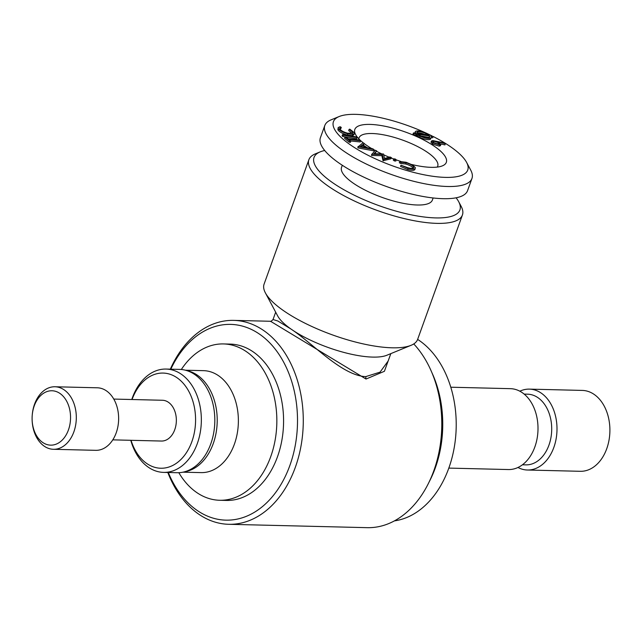 <?xml version="1.0" encoding="UTF-8"?>
<svg xmlns="http://www.w3.org/2000/svg" width="642" height="642" viewBox="0 0 642 642"><rect width="100%" height="100%" fill="white"/><g stroke="black" fill="none" stroke-linecap="round" stroke-linejoin="round"><path stroke-width="0.96" d="M170.331 369.166A101.99 72.073 91.4 0 1 233.672 320.382A101.99 72.073 91.4 0 1 303.241 424.089A101.99 72.073 91.4 0 1 228.713 524.297A101.99 72.073 91.4 0 1 167.811 472.488M228.713 524.297L367.216 527.668A101.99 72.073 -88.6 0 0 433.823 470.73A101.99 72.073 -88.6 0 0 441.544 432.443A101.99 72.073 -88.6 0 0 441.784 422.476A101.99 72.073 -88.6 0 0 413.761 343.935M390.761 353.798L384.406 371.293L366.02 379.037L270.547 321.273L233.672 320.382M394.405 520.887A95.193 67.266 -88.6 0 0 455.989 432.459A95.193 67.266 -88.6 0 0 456.213 423.158A95.193 67.266 -88.6 0 0 417.629 339.401A81.59 24.597 -160.2 0 1 411.049 345.324L386.909 355.235A61.191 18.441 -160.2 0 1 290.978 329.033C312.606 343.253 342.09 375.674 365.707 376.629L380.048 372.143L388.177 360.973L390.826 353.63M430.718 138.166C428.342 138.865 424.803 138.182 420.109 136.144L413.424 132.918L415.807 133.295L415.222 131.811L415.872 131.217C418.263 130.511 421.818 131.185 426.537 133.247L433.125 136.577L430.942 136.232L431.384 137.557L430.276 139.386L431.384 137.557M429.265 137.484C427.371 138.078 424.506 137.532 420.654 135.847L417.862 134.162L429.522 136.008L429.265 137.484L429.811 136.995M416.802 132.396L417.332 131.907C419.226 131.313 422.083 131.851 425.903 133.504L428.936 135.382L417.204 133.52L417.332 131.907L416.915 133.079M416.899 133.127C418.785 132.549 421.642 133.079 425.469 134.724L425.807 134.884M425.903 133.504L425.469 134.724M324.82 125.487L320.422 137.685A78.188 23.569 19.8 0 0 386.011 186.349A78.188 23.569 19.8 0 0 467.561 190.658L471.958 178.46A78.188 23.569 -160.2 0 1 390.4 174.151A78.188 23.569 -160.2 0 1 324.82 125.487A78.188 23.569 -160.2 0 1 331.112 119.837L339.161 116.531A71.39 21.523 -160.2 0 1 425.092 132.613M433.133 197.969L432.387 200.047A48.278 14.549 -160.2 0 1 382.038 197.383A48.278 14.549 -160.2 0 1 341.544 167.337L342.29 165.267M456.101 197.808A77.513 23.361 -160.2 0 1 458.661 201.652A77.513 23.361 -160.2 0 1 435.709 217.911A77.513 23.361 -160.2 0 1 343.342 189.422A77.513 23.361 -160.2 0 1 320.278 151.833A77.513 23.361 -160.2 0 1 324.7 150.501M415.334 167.642C415.454 169.368 413.031 169.592 408.079 168.308L400.993 165.211L407.863 167.731C411.899 168.758 413.841 168.565 413.705 167.145C412.822 165.5 410.31 164.047 406.161 162.787L401.106 162.217L399.789 161.535L406.073 162.266L412.718 165.05L415.334 167.642L414.917 169.536M373.965 149.578L358.316 146.681L357.875 147.901L373.532 150.798L373.965 149.578L372.705 148.784L367.545 147.829L362.674 144.755L364.295 143.479L363.292 145.14M349.762 129.138L354.151 132.557L354.344 133.632L352.835 134.411L347.876 133.833C342.892 132.404 339.714 130.647 338.342 128.569L338.173 127.541L340.124 126.699L341.279 127.413L339.69 128.119L339.819 128.938C340.998 130.647 343.614 132.075 347.675 133.223L352.851 133.006L352.707 132.156L349.112 129.387L349.762 129.138M383.475 159.521L382.303 154.449L381.87 155.669L383.033 160.741L390.914 158.807L391.347 157.587L383.475 159.521L383.033 160.741M32.164 416.168L32.18 415.968A31.273 22.101 91.4 0 1 34.54 404.227A31.273 22.101 91.4 0 1 54.971 386.765L97.295 387.792A31.273 22.101 91.4 0 1 118.634 418.07A31.273 22.101 91.4 0 1 118.561 421.128A31.273 22.101 91.4 0 1 116.194 432.868A31.273 22.101 91.4 0 1 95.77 450.331L53.446 449.296A31.273 22.101 91.4 0 1 32.1 419.025L32.1 418.825A27.197 19.22 91.4 0 1 32.164 416.168A27.197 19.22 91.4 0 1 34.219 405.953A27.197 19.22 91.4 0 1 65.58 399.364A27.197 19.22 91.4 0 1 58.366 443.084A27.197 19.22 91.4 0 1 32.1 418.825M118.561 421.128L118.577 420.927A27.197 19.22 -88.6 0 0 118.642 418.271L118.634 418.07M445.355 143.688L438.101 142.002L440.893 144.45L439.722 144.931L433.005 142.877L431.432 141.055L432.612 140.534L444.946 143.062L445.355 143.688L444.914 144.907L440.837 143.96M393.715 158.887L395.143 158.959L396.283 159.81L395.841 161.03L394.405 160.949L394.846 159.73L393.715 158.887L393.273 160.107L394.405 160.949M54.971 386.765A31.273 22.101 91.4 0 1 76.302 418.568A31.273 22.101 91.4 0 1 53.446 449.296M400.993 165.211L400.56 166.43L407.638 169.528C412.597 170.812 415.013 170.587 414.892 168.862M408.079 168.308L407.638 169.528M431.432 141.055L430.991 142.275L432.564 144.097L439.28 146.151L440.452 145.67L440.893 144.45M433.005 142.877L432.564 144.097M382.303 154.449L371.967 154.273L371.525 155.492L381.87 155.669M429.225 481.773A95.193 67.266 -88.6 0 0 431.881 372.609M345.003 137.099L346.255 137.227L348.125 138.8L359.777 140.02L360.627 140.742L348.983 139.523L350.861 141.104L350.42 142.323L349.168 142.187L344.561 138.319L345.003 137.099L349.609 140.967L349.168 142.187M371.967 154.273L375.313 150.268L376.718 150.902L374.8 153.679M170.812 369.182A97.913 69.192 91.4 0 1 275.145 349.063A97.913 69.192 91.4 0 1 271.526 497.662A97.913 69.192 91.4 0 1 168.292 472.496M219.668 500.27L226.401 500.439A78.188 55.26 -88.6 0 0 283.547 423.608A78.188 55.26 -88.6 0 0 230.205 344.096L223.472 343.935A78.188 55.26 91.4 0 1 276.814 423.447A78.188 55.26 91.4 0 1 219.668 500.27A78.188 55.26 91.4 0 1 178.821 472.689M438.582 144.225L434.032 142.853L432.965 141.561L433.751 141.232L438.301 142.604L439.377 143.888L438.582 144.225M343.173 135.269L342.531 134.595L342.09 135.815L342.732 136.489L356.607 138.8L357.04 137.581L343.173 135.269L342.732 136.489M338.173 127.541L337.901 129.788C339.273 131.867 342.451 133.624 347.442 135.053L347.876 133.833M338.342 128.569L337.901 129.788M350.701 140.967L360.194 141.962L360.627 140.742M448.822 468.098L508.424 469.551A40.454 28.593 -88.6 0 0 537.988 429.803A40.454 28.593 -88.6 0 0 510.39 388.667L450.788 387.214M131.779 399.517A51.673 36.514 91.4 0 1 132.332 397.912A51.673 36.514 91.4 0 1 166.077 369.062A51.673 36.514 91.4 0 1 201.331 421.609A51.673 36.514 91.4 0 1 163.566 472.384A51.673 36.514 91.4 0 1 130.783 440.3M132.051 399.525A47.596 33.633 91.4 0 1 183.756 383.9A47.596 33.633 91.4 0 1 181.943 458.42A47.596 33.633 91.4 0 1 131.056 440.308M401.106 162.217L400.664 163.437L405.72 164.007C409.869 165.267 412.381 166.719 413.271 168.365M406.161 162.787L405.72 164.007M458.661 201.652L461.117 206.259A81.59 24.597 -160.2 0 1 462.417 214.99A81.59 24.597 -160.2 0 1 436.953 223.368A81.59 24.597 -160.2 0 1 350.259 198.996A81.59 24.597 -160.2 0 1 308.882 159.714A81.59 24.597 -160.2 0 1 315.455 153.815L320.278 151.833M186.999 370.667A50.991 36.04 91.4 0 1 217.197 421.995A50.991 36.04 91.4 0 1 184.535 471.798M166.077 369.062L179.543 369.391A51.673 36.514 91.4 0 1 214.813 419.411L214.813 419.611A47.596 33.633 91.4 0 1 214.701 424.266L214.693 424.466A51.673 36.514 91.4 0 1 210.777 443.863A51.673 36.514 91.4 0 1 177.031 472.713L163.566 472.384M358.316 146.681L363.075 142.717L364.295 143.479M358.035 146.504L357.875 147.901M399.789 161.535L399.348 162.755L400.664 163.437M376.718 150.902L374.085 153.663L383.499 154L384.542 158.462L389.975 156.953L391.347 157.587M112.783 439.858L161.439 441.046A20.4 14.413 -88.6 0 0 176.349 421A20.4 14.413 -88.6 0 0 162.434 400.263L113.778 399.075M181.333 369.495A78.188 55.26 91.4 0 1 223.472 343.935M185.434 370.217L203.578 370.659A50.991 36.04 91.4 0 1 238.359 422.508A50.991 36.04 91.4 0 1 201.09 472.616L182.946 472.175M339.778 128.849L340.846 128.633L341.279 127.413M433.31 142.452L438.438 144.233M411.049 345.324A81.59 24.597 -160.2 0 1 392.158 347.803A81.59 24.597 -160.2 0 1 265.387 292.88A81.59 24.597 -160.2 0 1 264.079 284.149L308.882 159.714M416.457 133.937L416.024 135.157L419.667 137.364C424.37 139.41 427.901 140.084 430.276 139.386M420.109 136.144L419.667 137.364M396.283 159.81L394.846 159.73M517.974 467.48A40.454 28.593 -88.6 0 0 527.419 470.016A40.454 28.593 -88.6 0 0 556.983 430.268A40.454 28.593 -88.6 0 0 529.385 389.124A40.454 28.593 -88.6 0 0 519.835 391.195M527.419 470.016L580.32 471.3A40.454 28.593 -88.6 0 0 606.738 448.718A40.454 28.593 -88.6 0 0 609.804 433.527A40.454 28.593 -88.6 0 0 609.9 429.57A40.454 28.593 -88.6 0 0 582.286 390.416L529.385 389.124M420.799 135.911L429.249 137.492M429.522 136.008L429.081 137.227M522.436 464.792L525.862 464.872A35.358 24.982 -88.6 0 0 551.695 430.132A35.358 24.982 -88.6 0 0 527.58 394.18L524.161 394.1M347.442 135.053L352.402 135.631L353.902 134.852L354.344 133.632M352.835 134.411L352.402 135.631M362.176 145.116L360.363 146.496L366.044 147.548L362.176 145.116L361.743 146.336L362.682 146.922M361.302 146.665L361.743 146.336M349.112 129.387L348.67 130.607L352.322 133.488M270.547 321.273C270.378 321.907 271.205 321.321 273.027 319.523L277.874 321.016L290.978 329.033A61.191 18.441 -160.2 0 1 277.665 315.904L265.387 292.88M214.813 419.411A51.673 36.514 91.4 0 1 214.693 424.466M438.301 142.604L437.86 143.824M441.544 432.443L441.552 432.243A97.913 69.192 -88.6 0 0 441.784 422.677L441.784 422.476M352.707 132.156L352.265 133.375M383.707 159.625L383.266 160.845M439.722 144.931L439.28 146.151M433.35 142.347L433.751 141.232M455.989 432.459L455.997 432.267A91.108 64.385 -88.6 0 0 456.213 423.359L456.213 423.158M444.962 143.086A71.39 21.523 -160.2 0 1 451.077 147.106A71.39 21.523 -160.2 0 1 466.614 162.418L470.706 170.09A78.188 23.569 -160.2 0 1 471.958 178.46M413.424 132.918L412.983 134.138L413.641 134.78L416.024 135.157M364.247 143.615A48.615 14.654 19.8 0 0 366.197 145.036A48.615 14.654 19.8 0 0 371.734 148.607M373.877 149.843A48.615 14.654 19.8 0 0 375.088 150.517M376.573 151.311A48.615 14.654 19.8 0 0 381.533 153.807M383.691 154.81A48.615 14.654 19.8 0 0 389.164 157.178M391.203 157.996A48.615 14.654 19.8 0 0 393.69 158.951M396.25 159.89A48.615 14.654 19.8 0 0 400.76 161.415M411.819 164.521A48.615 14.654 19.8 0 0 442.41 165.853A48.615 14.654 19.8 0 0 405.543 132.083A48.615 14.654 19.8 0 0 355.62 134.611A48.615 14.654 19.8 0 0 363.107 142.733M437.226 167.089A41.818 12.607 19.8 0 0 437.732 166.142A41.818 12.607 19.8 0 0 427.965 152.692A41.818 12.607 19.8 0 0 386.34 135.39A41.818 12.607 19.8 0 0 359.047 137.805A41.818 12.607 19.8 0 0 358.822 138.865M342.531 134.595L356.398 136.906L357.04 137.581M350.861 141.104L349.609 140.967M466.614 162.418A71.39 21.523 -160.2 0 1 393.289 166.118A71.39 21.523 -160.2 0 1 339.161 116.531M427.58 133.769A71.39 21.523 -160.2 0 1 431.889 135.855M432.917 136.369A71.39 21.523 -160.2 0 1 444.914 143.062M609.804 433.527L609.812 433.326A36.377 25.704 -88.6 0 0 609.9 429.771L609.9 429.57M414.082 133.56L413.641 134.78M371.734 154.16L371.525 155.492M415.222 131.811L414.756 133.127M431.376 137.589L432.692 137.797L433.125 136.577M366.02 379.037A2.72 1.934 90.7 0 1 366.036 376.637M462.417 214.99L417.621 339.425M275.675 312.173L273.035 319.507"/></g></svg>

